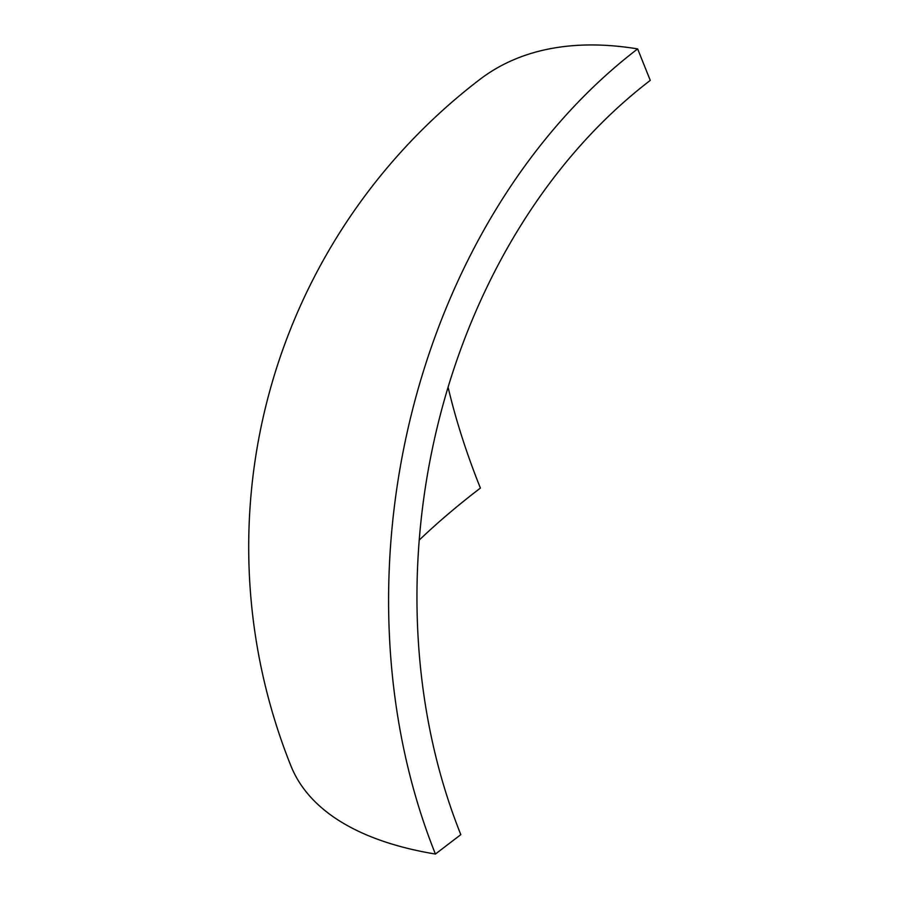 <?xml version="1.0" encoding="UTF-8"?>
<svg xmlns="http://www.w3.org/2000/svg" width="899" height="899" viewBox="0 0 899 899"><rect width="100%" height="100%" fill="white"/><g stroke="black" fill="none" stroke-linecap="round" stroke-linejoin="round"><path stroke-width="1.35" d="M448.084 387.177A551.289 282.016 -127.4 0 0 480.403 488.078A551.289 226.391 158.2 0 0 419.226 540.097M460.816 834.632A551.289 416.102 -80.6 0 1 650.269 80.404L637.649 48.906A588.508 444.185 -80.6 0 0 435.419 854.05L460.816 834.632M435.419 854.05A588.508 241.674 -21.8 0 1 290.916 765.881A588.508 588.508 0 0 1 479.886 79.404A588.508 301.053 52.6 0 1 637.649 48.906"/></g></svg>
